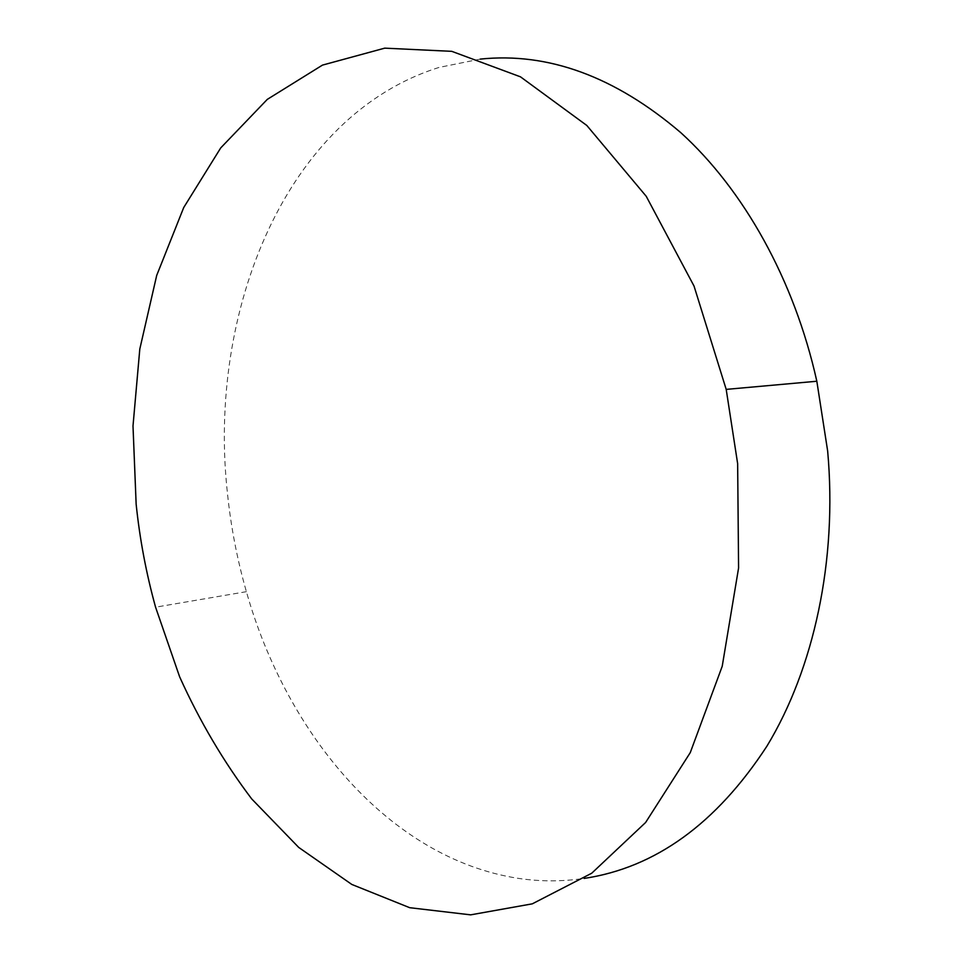 <?xml version="1.0" encoding="UTF-8"?>
<svg xmlns="http://www.w3.org/2000/svg" width="963" height="963" viewBox="0 0 963 963"><rect width="100%" height="100%" fill="white"/><g stroke="black" fill="none" stroke-linecap="round" stroke-linejoin="round"><path stroke-width="0.72" stroke-dasharray="4.82 3.61" d="M480.248 59.104L439.092 67.422C285.614 115.391 207.298 312 227.449 493.225C230.867 526.701 237.187 559.515 246.396 591.679C286.697 734.54 389.714 858.502 518.214 878.34C539.978 881.639 561.935 881.663 584.108 878.425M246.396 591.679L155.573 607.184"/><path stroke-width="1.44" d="M737.646 463.66L726.198 389.389L694.034 286.071L646.221 196.283L586.816 125.467L520.489 76.835L451.791 51.34L384.731 48.15L322.461 65.111L267.293 99.382L220.756 147.869L183.74 207.502L156.704 275.418L139.804 349.039L133.002 425.995L136.144 504.143C139.767 539.148 146.244 573.491 155.573 607.184L179.636 676.833C199.678 721.203 223.717 761.926 251.764 798.989L298.723 847.428L351.808 884.443L409.708 907.7L470.642 914.85L532.298 903.836L591.739 873.212L645.619 822.486L690.266 752.621L722.214 666.3L738.585 567.989L737.646 463.66M584.108 878.425C655.382 867.723 716.316 823.654 766.885 746.217C813.807 668.912 837.533 560.502 827.65 450.973L816.829 381.24C794.246 279.535 743.52 189.627 680.817 132.677C615.032 76.559 548.176 52.038 480.248 59.104M816.829 381.24L726.198 389.389"/></g></svg>
